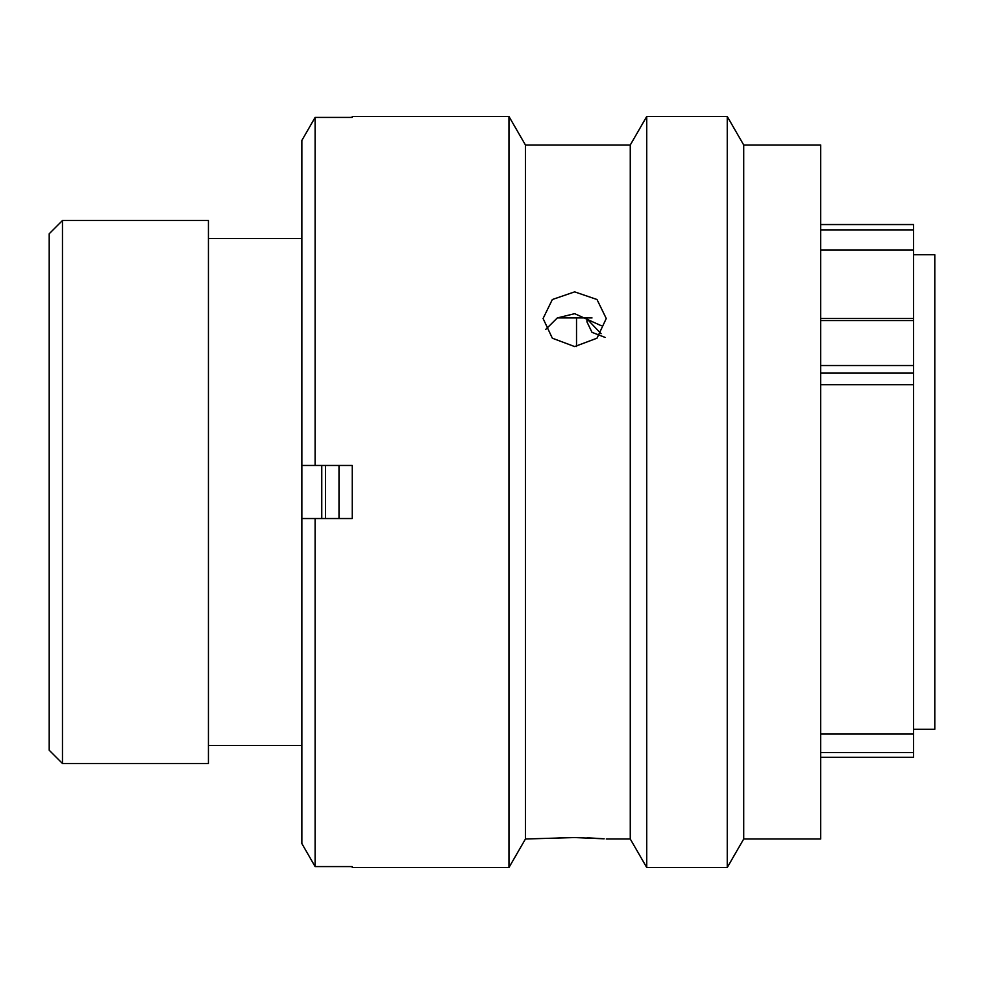 <?xml version="1.0" encoding="UTF-8"?>
<svg xmlns="http://www.w3.org/2000/svg" width="984" height="984" viewBox="0 0 984 984"><rect width="100%" height="100%" fill="white"/><g stroke="black" fill="none" stroke-linecap="round" stroke-linejoin="round"><path stroke-width="1.48" d="M49.2 750.226L49.2 233.774L62.472 220.502L62.472 763.498L49.2 750.226M820.681 318.435L913.57 318.435L913.57 229.875L820.681 229.875M820.681 224.549L913.57 224.549L913.57 229.875M913.57 729.255L934.8 729.255L934.8 254.745L913.57 254.745M576.526 346.528L576.526 317.93M321.756 518.543L321.756 465.457M301.854 220.379L301.854 763.621M301.313 238.558L208.436 238.558M301.313 745.441L208.436 745.441M62.472 763.498L208.436 763.498L208.436 220.502L62.472 220.502M820.681 384.719L913.57 384.719L913.57 734.039L820.681 734.039M913.57 318.435L913.57 384.719M913.57 734.039L913.57 757.274M605.098 337.414L591.999 332.334L586.956 321.879L586.956 318.877L601.089 333.699M339 465.457L339 518.543M325.519 465.457L325.519 518.543M574.668 291.867L552.344 299.517L543.082 318.508L552.332 338.201L574.668 346.577L597.005 338.188L606.255 318.508L597.005 299.517L574.668 291.867M545.677 329.468L557.338 317.906L574.668 313.675L601.298 325.729M743.719 145.005L743.719 838.995L820.681 838.995L820.681 145.005L743.719 145.005L727.25 116.481L727.25 867.519L743.719 838.995M604.164 838.811L574.668 837.556L525.444 838.995L525.444 145.005L630.264 145.005L646.734 116.481L646.734 867.519L727.25 867.519M646.734 116.481L727.25 116.481M630.264 145.005L630.264 838.995L646.734 867.519M606.255 838.995L630.264 838.995M525.444 145.005L508.962 116.481L508.962 867.519L525.444 838.995M352.272 117.416L352.272 116.481L352.272 117.416L315.114 117.416L315.114 465.457L352.272 465.457L352.272 518.543L315.114 518.543L315.114 866.584L352.272 866.584L352.272 867.519L508.962 867.519M352.272 116.481L508.962 116.481M551.987 838.294L562.897 837.753M592.024 317.93L557.301 317.93M587.104 837.778L603.844 838.786M820.681 748.738L820.681 722.957M315.114 518.543L301.854 518.543L301.854 843.546L315.114 866.584L301.854 843.546M352.272 867.519L352.272 866.584M301.854 140.454L315.114 117.416L301.854 140.454L301.854 465.457L315.114 465.457M820.681 752.502L913.57 752.502M913.57 373.121L820.681 373.121M913.57 320.538L820.681 320.538M820.681 365.519L913.57 365.519M913.57 249.961L820.681 249.961M820.681 757.336L913.57 757.336"/></g></svg>
